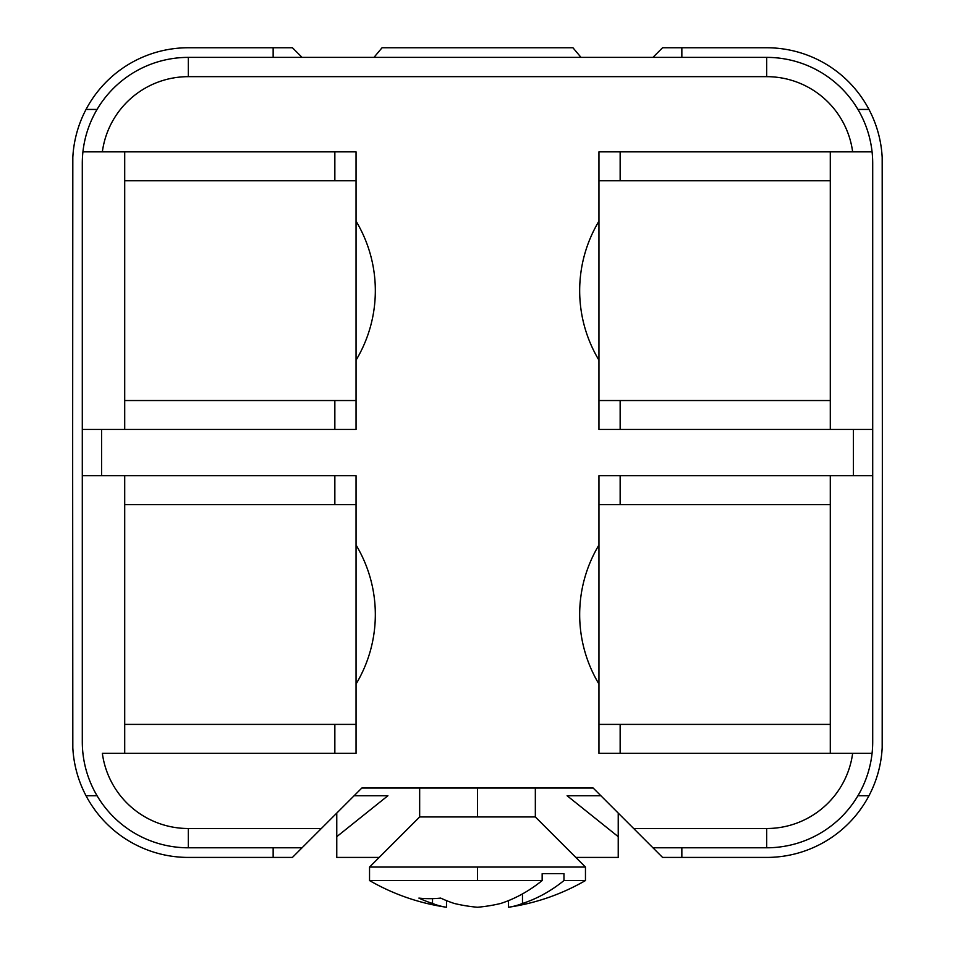 <?xml version="1.0" encoding="UTF-8"?>
<svg xmlns="http://www.w3.org/2000/svg" width="955" height="955" viewBox="0 0 955 955"><rect width="100%" height="100%" fill="white"/><g stroke="black" fill="none" stroke-linecap="round" stroke-linejoin="round"><path stroke-width="1.43" d="M857.936 795.742L868.966 795.742A115.662 115.662 0 0 1 766.674 857.423L662.567 857.423L633.654 828.51L766.674 828.51L766.674 847.789L652.934 847.789L766.674 847.789A106.029 106.029 0 0 0 872.07 753.328L852.648 753.328L872.07 753.328A106.029 106.029 0 0 1 766.674 847.789A106.029 106.029 0 0 0 872.703 741.76L872.703 163.412A106.029 106.029 0 0 0 766.674 57.384A106.029 106.029 0 0 1 872.07 151.857L852.648 151.857L872.07 151.857A106.029 106.029 0 0 0 766.674 57.384L766.674 76.663L188.326 76.663L188.326 57.384A106.029 106.029 0 0 0 82.93 151.857L102.352 151.857L82.93 151.857A106.029 106.029 0 0 1 188.326 57.384L766.674 57.384L373.978 57.384L382.06 47.75L572.94 47.75L581.022 57.384M882.181 747.693L882.336 475.721M369.657 880.558L477.5 880.558L477.5 867.068L585.463 867.068L535.337 816.943L419.663 816.943L369.537 867.068L369.537 880.558C393.496 894.334 419.15 903.227 446.498 907.25L446.498 900.625A215.364 152.287 90 0 0 454.329 903.478A214.278 183.479 90 0 0 477.5 907.25A214.278 183.479 -90 0 0 500.671 903.478A215.364 152.287 -90 0 0 542.154 880.558L542.154 873.682L563.963 873.682L563.963 880.558L585.463 880.558C561.504 894.334 535.851 903.227 508.502 907.25L508.502 900.625M354.126 795.742L387.909 795.742L336.769 836.676L336.769 857.423L336.769 813.087M830.289 180.77L598.952 180.77M72.664 475.721L72.819 747.693M334.847 753.328L334.847 724.403L356.048 724.403M124.711 504.634L356.048 504.634M188.326 57.384A106.029 106.029 0 0 0 82.297 163.412L82.297 741.76A106.029 106.029 0 0 0 188.326 847.789L188.326 828.51A86.75 86.75 0 0 1 102.352 753.328L356.048 753.328L356.048 684.031A134.942 134.942 0 0 0 356.048 545.019L356.048 475.721L101.576 475.721L101.576 429.452L356.048 429.452L356.048 360.166A134.942 134.942 0 0 0 356.048 221.142L356.048 151.857L102.352 151.857A86.75 86.75 0 0 1 188.326 76.663M598.952 221.142L598.952 360.166A134.942 134.942 0 0 1 598.952 221.142L598.952 151.857L852.648 151.857A86.75 86.75 0 0 0 766.674 76.663M273.154 847.789L273.154 857.423L292.433 857.423L321.346 828.51L302.067 847.789L188.326 847.789L302.067 847.789L361.838 788.03L593.162 788.03L633.654 828.51M477.5 867.068L369.621 867.068M575.817 857.423L618.231 857.423L618.231 836.676L567.091 795.742L600.874 795.742M336.769 857.423L379.183 857.423M446.498 907.25A214.278 110.684 -90 0 1 432.52 903.478L432.52 898.643M82.297 429.452L82.297 475.721L82.297 429.452L101.576 429.452M766.674 828.51A86.75 86.75 0 0 0 852.648 753.328L598.952 753.328L598.952 684.031A134.942 134.942 0 0 1 598.952 545.019L598.952 475.721L872.703 475.721M872.703 429.452L598.952 429.452L598.952 360.166M598.952 504.634L830.289 504.634M830.289 724.403L598.952 724.403M563.963 880.558A215.364 152.287 90 0 1 522.481 903.478A214.278 110.684 90 0 1 508.502 907.25M598.952 545.019L598.952 684.031M681.846 57.384L681.846 47.75L766.674 47.75A115.662 115.662 0 0 1 868.966 109.443A115.662 115.662 0 0 0 766.674 47.75A115.662 115.662 0 0 1 868.966 109.443L857.936 109.443M72.819 157.48L72.664 429.452M356.048 400.539L334.847 400.539L334.847 429.452M356.048 180.77L334.847 180.77L334.847 151.857M882.336 429.452L882.181 157.48M598.952 400.539L620.153 400.539L620.153 429.452M522.481 893.904L522.481 903.478M432.52 903.478A215.364 152.287 -90 0 1 418.887 898.094A205.098 145.029 -90 0 0 440.697 898.094A215.364 152.287 90 0 0 454.329 903.478M618.231 857.423L618.231 813.087M356.048 221.142L356.048 360.166M82.297 475.721L101.576 475.721M477.5 880.558L542.154 880.558M356.048 545.019L356.048 684.031M97.064 109.443L86.034 109.443A115.662 115.662 0 0 1 188.326 47.75L292.433 47.75L302.067 57.384M124.711 429.452L124.711 151.857M124.711 400.539L334.847 400.539M830.289 429.452L830.289 151.857M830.289 475.721L830.289 753.328M868.966 795.742A115.662 115.662 0 0 0 882.336 741.76L882.336 163.412A115.662 115.662 0 0 0 868.966 109.443M620.153 475.721L620.153 504.634M620.153 724.403L620.153 753.328M652.934 57.384L662.567 47.75L766.674 47.75M124.711 753.328L124.711 475.721M830.289 400.539L620.153 400.539M620.153 151.857L620.153 180.77M681.846 857.423L681.846 847.789M273.154 857.423L188.326 857.423L273.154 857.423M273.154 47.75L273.154 57.384M188.326 857.423A115.662 115.662 0 0 1 86.034 795.742A115.662 115.662 0 0 0 188.326 857.423A115.662 115.662 0 0 1 72.664 741.76L72.664 163.412A115.662 115.662 0 0 1 86.034 109.443M124.711 180.77L334.847 180.77M124.711 724.403L334.847 724.403M334.847 504.634L334.847 475.721M86.034 795.742L97.064 795.742M853.424 429.452L853.424 475.721M321.346 828.51L188.326 828.51M477.5 816.943L477.5 788.03M535.337 788.03L535.337 816.943M585.463 867.068L585.463 880.558M419.663 816.943L419.663 788.03"/></g></svg>
